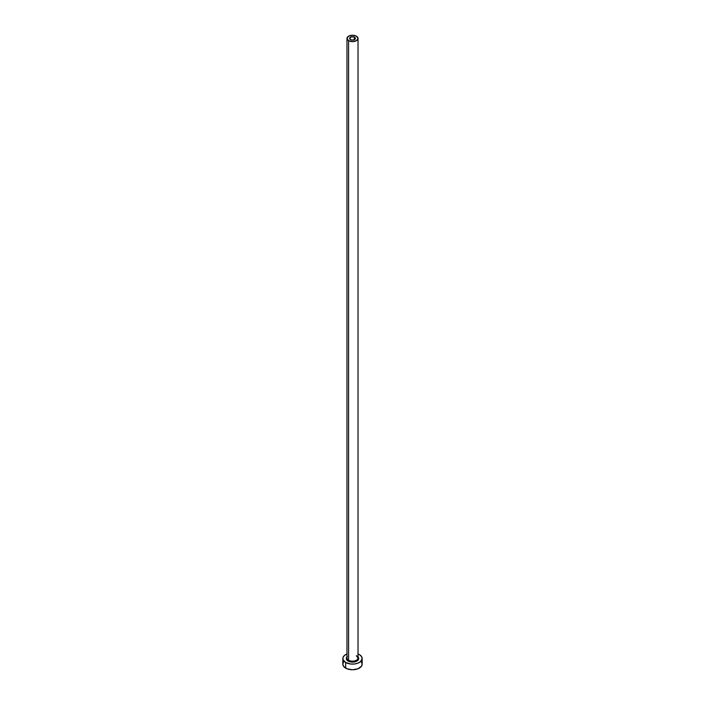 <?xml version="1.0" encoding="UTF-8"?>
<svg xmlns="http://www.w3.org/2000/svg" width="705" height="705" viewBox="0 0 705 705"><rect width="100%" height="100%" fill="white"/><g stroke="black" fill="none" stroke-linecap="round" stroke-linejoin="round"><path stroke-width="1.06" d="M350.447 39.621A2.899 1.674 180 0 1 349.601 38.44A2.899 1.674 180 0 1 351.39 36.889A2.899 1.674 180 0 1 354.553 37.259L354.113 39.833L351.39 39.982L349.654 38.766L350.887 37.048L353.61 36.889L355.346 38.114L354.553 39.621L354.553 37.259A2.899 1.674 180 0 1 355.399 38.44A2.899 1.674 180 0 1 353.61 39.982A2.899 1.674 180 0 1 350.447 39.621M347.027 657.536A5.525 3.19 0 0 0 348.596 660.224L348.103 661.07A6.213 3.587 180 0 1 346.975 656.893M346.975 38.44L346.975 657.968A5.525 3.19 0 0 0 348.596 660.224A5.525 3.19 0 0 0 354.615 660.911A5.525 3.19 0 0 0 358.025 657.968L358.025 38.44A5.525 3.19 180 0 1 354.615 41.383A5.525 3.19 180 0 1 348.596 40.696L348.596 660.224L348.596 40.696A5.525 3.19 180 0 1 346.975 38.44A5.525 3.19 180 0 1 350.385 35.497A5.525 3.19 180 0 1 356.404 36.184A5.525 3.19 180 0 1 358.025 38.44L356.404 36.184L352.5 35.25L348.596 36.184L346.975 38.44L348.596 40.696L352.5 41.63L356.404 40.696L358.025 38.44M343.573 662.03L342.833 664.172A9.667 5.578 0 0 0 345.661 668.12L345.661 662.48L350.614 664.004L354.386 664.004L357.867 663.176L360.537 661.634L362.167 658.532L361.427 656.399L359.339 654.584A9.667 5.578 180 0 1 362.167 658.532A9.667 5.578 180 0 1 356.201 663.687A9.667 5.578 180 0 1 345.661 662.48L345.661 668.12A9.667 5.578 0 0 0 356.201 669.327A9.667 5.578 0 0 0 362.167 664.172L361.427 662.03M347.133 653.896L344.463 655.43L343.018 657.448L343.018 659.624L345.661 662.48A9.667 5.578 180 0 1 342.833 658.532A9.667 5.578 180 0 1 346.975 653.949M359.339 654.584L357.867 653.896M357.664 656.54L358.598 657.836L358.237 659.906L355.954 661.519L352.5 662.118L349.046 661.519L346.763 659.906L346.402 657.836L347.336 656.54M342.833 658.532L342.833 664.172L343.573 666.304L347.133 668.807L352.5 669.75L357.867 668.807L361.427 666.304L362.167 664.172L362.167 658.532M358.025 656.893A6.213 3.587 180 0 1 356.166 661.431A6.213 3.587 180 0 1 348.103 661.07L348.596 660.224A5.525 3.19 0 0 0 354.262 660.99A5.525 3.19 0 0 0 357.973 658.399A5.525 3.19 0 0 0 356.404 655.712M358.025 657.968L356.545 656.029"/></g></svg>
